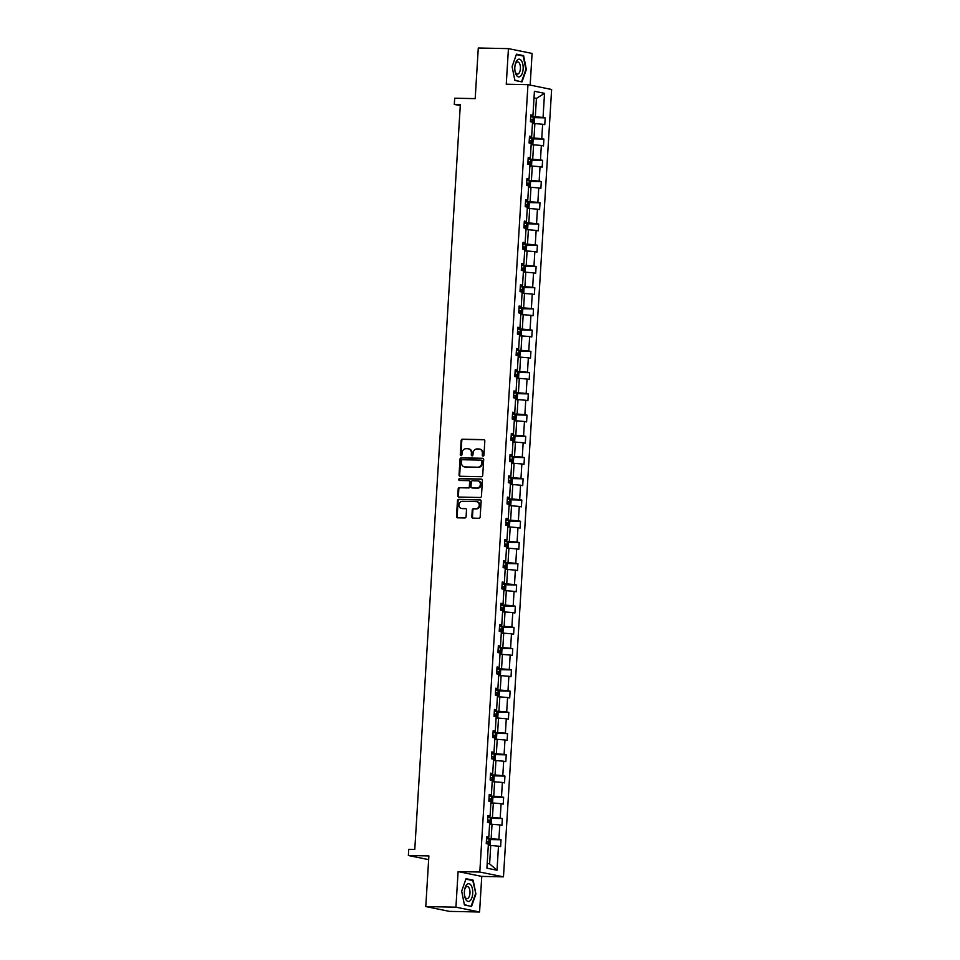<?xml version="1.0" encoding="UTF-8"?>
<svg xmlns="http://www.w3.org/2000/svg" width="960" height="960" viewBox="0 0 960 960"><rect width="100%" height="100%" fill="white"/><g stroke="black" fill="none" stroke-linecap="round" stroke-linejoin="round"><path stroke-width="1.44" d="M483.072 456.12A0.936 0.828 -78.5 0 0 483.948 455.196L484.824 441A1.344 1.176 -78.5 0 0 483.72 439.644L462.408 439.2A1.344 1.176 -78.5 0 0 461.148 440.52L460.284 454.704A0.936 0.828 -78.5 0 0 461.94 454.74L462.048 452.904A4.296 3.78 -78.5 0 1 466.092 448.704L467.868 448.752A4.296 3.78 -78.5 0 1 471.396 453.096L471.288 454.932A0.936 0.828 -78.5 0 0 472.944 454.968L473.052 453.132A4.296 3.78 -78.5 0 1 477.108 448.932L478.884 448.968A4.296 3.78 -78.5 0 1 482.412 453.324L482.292 455.16A0.936 0.828 -78.5 0 0 483.072 456.12M530.16 85.104L532.092 53.436L508.44 48.624L478.284 48L475.188 98.628L454.692 98.208L454.308 104.4L460.272 105.612M479.58 912L481.764 876.408L458.1 871.584L455.928 907.176L479.58 912L449.436 911.376L425.784 906.564L428.88 855.924L408.372 855.504L428.652 859.632M455.928 907.176L425.784 906.564M471.828 516.78A1.344 1.176 -78.5 0 0 472.932 518.136L478.908 518.268A1.344 1.176 -78.5 0 0 480.18 516.948L481.14 501.192A1.344 1.176 -78.5 0 0 480.036 499.824L458.736 499.392A1.344 1.176 -78.5 0 0 457.464 500.7L456.504 516.468A1.344 1.176 -78.5 0 0 457.608 517.824L464.82 517.98A1.344 1.176 -78.5 0 0 466.092 516.66L466.5 509.916A1.344 1.176 -78.5 0 0 465.396 508.56L461.82 508.476A3.588 3.156 -78.5 0 1 462.252 501.336L476.28 501.624A3.588 3.156 -78.5 0 1 475.848 508.776L473.508 508.728A1.344 1.176 -78.5 0 0 472.248 510.036L471.828 516.78L472.464 516.912A1.344 1.176 -78.5 0 0 473.1 518.148M408.372 855.504L408.756 849.312L414.78 849.432L460.344 104.52L454.308 104.4M458.1 871.584L479.808 872.04L527.964 84.66L551.628 89.484L503.472 876.852L479.808 872.04M508.44 48.624L506.256 84.216L527.964 84.66M481.452 476.712A1.344 1.176 -78.5 0 0 482.712 475.404L483.684 459.636A1.344 1.176 -78.5 0 0 482.58 458.28L461.268 457.836A1.344 1.176 -78.5 0 0 460.008 459.156L459.048 474.912A1.344 1.176 -78.5 0 0 460.14 476.28L481.452 476.712M482.412 480.42L481.452 496.176A1.344 1.176 -78.5 0 1 480.18 497.496L458.868 497.052A1.344 1.176 -78.5 0 1 457.776 495.696L458.184 488.94A1.344 1.176 -78.5 0 1 459.444 487.632L468.096 487.812A1.344 1.176 -78.5 0 0 469.356 486.504L469.632 482.028A1.344 1.176 -78.5 0 0 468.528 480.66L459.528 480.48A0.936 0.828 -78.5 0 1 459.648 478.608L481.308 479.052A1.344 1.176 -78.5 0 1 482.412 480.42M486.912 868.176L488.388 844.092L486.24 843.648L486.66 836.844L488.796 837.288L489.684 822.852L487.536 822.42L487.956 815.616L490.092 816.048L490.98 801.624L488.832 801.192L489.252 794.376L491.4 794.82L492.276 780.384L490.14 779.952L490.548 773.148L492.696 773.58L493.572 759.156L491.436 758.724L491.856 751.92L493.992 752.352L494.88 737.928L492.732 737.484L493.152 730.68L495.288 731.124L496.176 716.688L494.028 716.256L494.448 709.452L496.596 709.884L497.472 695.46L495.336 695.028L495.744 688.212L497.892 688.656L498.768 674.232L496.632 673.788L497.04 666.984L499.188 667.416L500.076 652.992L497.928 652.56L498.348 645.756L500.484 646.188L501.372 631.764L499.224 631.32L499.644 624.516L501.78 624.96L502.668 610.524L500.52 610.092L500.94 603.288L503.088 603.72L503.964 589.296L501.828 588.864L502.236 582.06L504.384 582.492L505.26 568.068L503.124 567.624L503.544 560.82L505.68 561.264L506.568 546.828L504.42 546.396L504.84 539.592L506.976 540.024L507.864 525.6L505.716 525.168L506.136 518.352L508.284 518.796L509.16 504.372L507.024 503.928L507.432 497.124L509.58 497.556L510.456 483.132L508.32 482.7L508.728 475.896L510.876 476.328L511.764 461.904L509.616 461.46L510.036 454.656L512.172 455.1L513.06 440.664L510.912 440.232L511.332 433.428L513.468 433.86L514.356 419.436L512.208 419.004L512.628 412.2L514.776 412.632L515.652 398.208L513.516 397.764L513.924 390.96L516.072 391.392L516.948 376.968L514.812 376.536L515.232 369.732L517.368 370.164L518.256 355.74L516.108 355.296L516.528 348.492L518.664 348.936L519.552 334.5L517.404 334.068L517.824 327.264L519.972 327.696L520.848 313.272L518.712 312.84L519.12 306.036L521.268 306.468L522.144 292.044L520.008 291.6L520.416 284.796L522.564 285.24L523.44 270.804L521.304 270.372L521.724 263.568L523.86 264L524.748 249.576L522.6 249.144L523.02 242.328L525.156 242.772L526.044 228.348L523.896 227.904L524.316 221.1L526.464 221.532L527.34 207.108L525.204 206.676L525.612 199.872L527.76 200.304L528.636 185.88L526.5 185.436L526.92 178.632L529.056 179.076L529.944 164.64L527.796 164.208L528.216 157.404L530.352 157.836L531.24 143.412L529.092 142.98L529.512 136.176L531.648 136.608L532.536 122.184L530.4 121.74L530.808 114.936L532.956 115.38L534.42 91.284L544.524 93.336L543.06 117.432L545.196 117.864L544.776 124.668L542.64 124.236L541.752 138.66L543.9 139.104L543.48 145.908L541.344 145.464L540.456 159.9L542.604 160.332L542.184 167.136L540.036 166.704L539.16 181.128L541.296 181.56L540.888 188.376L538.74 187.932L537.864 202.368L540 202.8L539.592 209.604L537.444 209.172L536.556 223.596L538.704 224.028L538.284 230.832L536.148 230.4L535.26 244.824L537.408 245.268L536.988 252.072L534.852 251.628L533.964 266.064L536.112 266.496L535.692 273.3L533.544 272.868L532.668 287.292L534.804 287.724L534.396 294.54L532.248 294.096L531.372 308.52L533.508 308.964L533.088 315.768L530.952 315.336L530.064 329.76L532.212 330.192L531.792 336.996L529.656 336.564L528.768 350.988L530.916 351.432L530.496 358.236L528.348 357.792L527.472 372.228L529.608 372.66L529.2 379.464L527.052 379.032L526.176 393.456L528.312 393.888L527.904 400.692L525.756 400.26L524.868 414.684L527.016 415.128L526.596 421.932L524.46 421.488L523.572 435.924L525.72 436.356L525.3 443.16L523.164 442.728L522.276 457.152L524.424 457.584L524.004 464.4L521.856 463.956L520.98 478.38L523.116 478.824L522.708 485.628L520.56 485.196L519.684 499.62L521.82 500.052L521.4 506.856L519.264 506.424L518.376 520.848L520.524 521.292L520.104 528.096L517.968 527.652L517.08 542.088L519.228 542.52L518.808 549.324L516.66 548.892L515.784 563.316L517.92 563.748L517.512 570.552L515.364 570.12L514.488 584.544L516.624 584.988L516.216 591.792L514.068 591.36L513.192 605.784L515.328 606.216L514.908 613.02L512.772 612.588L511.884 627.012L514.032 627.456L513.612 634.26L511.476 633.816L510.588 648.252L512.736 648.684L512.316 655.488L510.168 655.056L509.292 669.48L511.428 669.912L511.02 676.716L508.872 676.284L507.996 690.708L510.132 691.152L509.712 697.956L507.576 697.512L506.688 711.948L508.836 712.38L508.416 719.184L506.28 718.752L505.392 733.176L507.54 733.608L507.12 740.424L504.984 739.98L504.096 754.404L506.232 754.848L505.824 761.652L503.676 761.22L502.8 775.644L504.936 776.076L504.528 782.88L502.38 782.448L501.504 796.872L503.64 797.316L503.22 804.12L501.084 803.676L500.196 818.112L502.344 818.544L501.924 825.348L499.788 824.916L498.9 839.34L501.048 839.772L500.628 846.576L498.48 846.144L497.016 870.24L486.912 868.176M489.6 824.208L492.036 824.256L491.148 838.692L486.552 838.596M491.148 838.692L498.9 839.34M492.036 824.256L499.788 824.916M486.6 837.684L488.796 837.288M490.896 802.98L493.332 803.028L492.444 817.452L487.848 817.356M492.444 817.452L500.196 818.112M493.332 803.028L501.084 803.676M487.908 816.456L490.092 816.048M492.192 781.74L494.628 781.8L493.752 796.224L489.144 796.128M493.752 796.224L501.504 796.872M494.628 781.8L502.38 782.448M489.204 795.228L491.4 794.82M493.5 760.512L495.924 760.56L495.048 774.996L490.44 774.9M495.048 774.996L502.8 775.644M495.924 760.56L503.676 761.22M490.5 773.988L492.696 773.58M494.796 739.284L497.232 739.332L496.344 753.756L491.748 753.66M496.344 753.756L504.096 754.404M497.232 739.332L504.984 739.98M491.796 752.76L493.992 752.352M496.092 718.044L498.528 718.104L497.64 732.528L493.044 732.432M497.64 732.528L505.392 733.176M498.528 718.104L506.28 718.752M493.104 731.532L495.288 731.124M497.388 696.816L499.824 696.864L498.948 711.288L494.34 711.192M498.948 711.288L506.688 711.948M499.824 696.864L507.576 697.512M494.4 710.292L496.596 709.884M498.684 675.588L501.12 675.636L500.244 690.06L495.636 689.964M500.244 690.06L507.996 690.708M501.12 675.636L508.872 676.284M495.696 689.064L497.892 688.656M499.992 654.348L502.428 654.396L501.54 668.832L496.944 668.736M501.54 668.832L509.292 669.48M502.428 654.396L510.168 655.056M496.992 667.824L499.188 667.416M501.288 633.12L503.724 633.168L502.836 647.592L498.24 647.496M502.836 647.592L510.588 648.252M503.724 633.168L511.476 633.816M498.288 646.596L500.484 646.188M502.584 611.88L505.02 611.94L504.132 626.364L499.536 626.268M504.132 626.364L511.884 627.012M505.02 611.94L512.772 612.588M499.596 625.368L501.78 624.96M503.88 590.652L506.316 590.7L505.44 605.124L500.832 605.04M505.44 605.124L513.192 605.784M506.316 590.7L514.068 591.36M500.892 604.128L503.088 603.72M505.176 569.424L507.612 569.472L506.736 583.896L502.128 583.8M506.736 583.896L514.488 584.544M507.612 569.472L515.364 570.12M502.188 582.9L504.384 582.492M506.484 548.184L508.92 548.232L508.032 562.668L503.436 562.572M508.032 562.668L515.784 563.316M508.92 548.232L516.66 548.892M503.484 561.672L505.68 561.264M507.78 526.956L510.216 527.004L509.328 541.428L504.732 541.332M509.328 541.428L517.08 542.088M510.216 527.004L517.968 527.652M504.792 540.432L506.976 540.024M509.076 505.716L511.512 505.776L510.636 520.2L506.028 520.104M510.636 520.2L518.376 520.848M511.512 505.776L519.264 506.424M506.088 519.204L508.284 518.796M510.372 484.488L512.808 484.536L511.932 498.972L507.324 498.876M511.932 498.972L519.684 499.62M512.808 484.536L520.56 485.196M507.384 497.964L509.58 497.556M511.68 463.26L514.104 463.308L513.228 477.732L508.632 477.636M513.228 477.732L520.98 478.38M514.104 463.308L521.856 463.956M508.68 476.736L510.876 476.328M512.976 442.02L515.412 442.08L514.524 456.504L509.928 456.408M514.524 456.504L522.276 457.152M515.412 442.08L523.164 442.728M509.976 455.508L512.172 455.1M514.272 420.792L516.708 420.84L515.82 435.264L511.224 435.18M515.82 435.264L523.572 435.924M516.708 420.84L524.46 421.488M511.284 434.268L513.468 433.86M515.568 399.564L518.004 399.612L517.128 414.036L512.52 413.94M517.128 414.036L524.868 414.684M518.004 399.612L525.756 400.26M512.58 413.04L514.776 412.632M516.864 378.324L519.3 378.372L518.424 392.808L513.816 392.712M518.424 392.808L526.176 393.456M519.3 378.372L527.052 379.032M513.876 391.8L516.072 391.392M518.172 357.096L520.608 357.144L519.72 371.568L515.124 371.472M519.72 371.568L527.472 372.228M520.608 357.144L528.348 357.792M515.172 370.572L517.368 370.164M519.468 335.856L521.904 335.916L521.016 350.34L516.42 350.244M521.016 350.34L528.768 350.988M521.904 335.916L529.656 336.564M516.468 349.344L518.664 348.936M520.764 314.628L523.2 314.676L522.324 329.112L517.716 329.016M522.324 329.112L530.064 329.76M523.2 314.676L530.952 315.336M517.776 328.104L519.972 327.696M522.06 293.4L524.496 293.448L523.62 307.872L519.012 307.776M523.62 307.872L531.372 308.52M524.496 293.448L532.248 294.096M519.072 306.876L521.268 306.468M523.368 272.16L525.792 272.208L524.916 286.644L520.32 286.548M524.916 286.644L532.668 287.292M525.792 272.208L533.544 272.868M520.368 285.648L522.564 285.24M524.664 250.932L527.1 250.98L526.212 265.404L521.616 265.308M526.212 265.404L533.964 266.064M527.1 250.98L534.852 251.628M521.664 264.408L523.86 264M525.96 229.704L528.396 229.752L527.508 244.176L522.912 244.08M527.508 244.176L535.26 244.824M528.396 229.752L536.148 230.4M522.972 243.18L525.156 242.772M527.256 208.464L529.692 208.512L528.816 222.948L524.208 222.852M528.816 222.948L536.556 223.596M529.692 208.512L537.444 209.172M524.268 221.94L526.464 221.532M528.552 187.236L530.988 187.284L530.112 201.708L525.504 201.612M530.112 201.708L537.864 202.368M530.988 187.284L538.74 187.932M525.564 200.712L527.76 200.304M529.86 165.996L532.296 166.056L531.408 180.48L526.812 180.384M531.408 180.48L539.16 181.128M532.296 166.056L540.036 166.704M526.86 179.484L529.056 179.076M531.156 144.768L533.592 144.816L532.704 159.24L528.108 159.156M532.704 159.24L540.456 159.9M533.592 144.816L541.344 145.464M528.156 158.244L530.352 157.836M532.452 123.54L534.888 123.588L534 138.012L529.404 137.916M534 138.012L541.752 138.66M534.888 123.588L542.64 124.236M529.464 137.016L531.648 136.608M533.988 98.352L536.424 98.4L535.308 116.784L530.7 116.688M535.308 116.784L543.06 117.432M544.524 93.336L536.424 98.4L534.024 97.92M481.764 876.408L503.472 876.852M487.2 863.376L489.612 863.868L490.74 845.496L488.304 845.448M530.76 115.776L532.956 115.38M490.74 845.496L498.48 846.144M497.016 870.24L489.612 863.868M533.616 117.624L545.196 117.864M532.32 138.864L543.9 139.104M531.024 160.092L542.604 160.332M529.716 181.332L541.296 181.56M528.42 202.56L540 202.8M527.124 223.788L538.704 224.028M525.828 245.028L537.408 245.268M524.532 266.256L536.112 266.496M523.224 287.484L534.804 287.724M521.928 308.724L533.508 308.964M520.632 329.952L532.212 330.192M519.336 351.192L530.916 351.432M518.028 372.42L529.608 372.66M516.732 393.648L528.312 393.888M515.436 414.888L527.016 415.128M514.14 436.116L525.72 436.356M512.844 457.356L524.424 457.584M511.536 478.584L523.116 478.824M510.24 499.812L521.82 500.052M508.944 521.052L520.524 521.292M507.648 542.28L519.228 542.52M506.352 563.508L517.92 563.748M505.044 584.748L516.624 584.988M503.748 605.976L515.328 606.216M502.452 627.216L514.032 627.456M501.156 648.444L512.736 648.684M499.848 669.672L511.428 669.912M498.552 690.912L510.132 691.152M497.256 712.14L508.836 712.38M495.96 733.368L507.54 733.608M494.664 754.608L506.232 754.848M493.356 775.836L504.936 776.076M492.06 797.076L503.64 797.316M490.764 818.304L502.344 818.544M489.468 839.532L501.048 839.772M521.988 81.9L526.356 69.492L523.596 55.632L516.468 54.18L512.1 66.6L514.86 80.448L521.988 81.9M473.16 880.164L466.032 878.712L461.676 891.132L464.436 904.992L471.552 906.432L475.92 894.024L473.16 880.164L470.664 880.116M483.276 456.096A0.936 0.828 -78.5 0 1 482.94 455.292L483.048 453.456A4.296 3.78 -78.5 0 0 479.796 449.124M468.78 448.896A4.296 3.78 -78.5 0 1 472.044 453.228L471.924 455.064A0.936 0.828 -78.5 0 0 472.26 455.868M484.2 439.776L463.056 439.332A1.344 1.176 -78.5 0 0 461.784 440.64L460.92 454.836A0.936 0.828 -78.5 0 0 461.256 455.64M483.06 458.412L461.916 457.968A1.344 1.176 -78.5 0 0 460.644 459.276L459.684 475.044A1.344 1.176 -78.5 0 0 460.308 476.28M481.932 461.076A0.936 0.828 -78.5 0 0 481.164 460.128L462.456 459.732A0.936 0.828 -78.5 0 0 461.568 460.656L461.46 462.588A4.296 3.78 -78.5 0 0 464.976 466.944L477.768 467.208A4.296 3.78 -78.5 0 0 481.812 463.008L481.932 461.076L482.568 461.208A0.936 0.828 -78.5 0 0 481.8 460.248L481.416 460.176M464.712 466.932A4.296 3.78 -78.5 0 0 465.624 467.076L464.976 466.944M482.568 461.208L482.46 463.14A4.296 3.78 -78.5 0 1 478.404 467.34L465.624 467.076M469.164 480.792A1.344 1.176 -78.5 0 1 470.268 482.148L469.992 486.624A1.344 1.176 -78.5 0 1 468.732 487.944L460.092 487.764A1.344 1.176 -78.5 0 0 458.82 489.072L458.412 495.816A1.344 1.176 -78.5 0 0 459.036 497.052M481.788 479.184L460.284 478.74A0.936 0.828 -78.5 0 0 459.78 480.48M477.06 487.992A3.588 3.156 -78.5 0 0 477.492 480.852L472.548 480.744A1.344 1.176 -78.5 0 0 471.288 482.052L471.012 486.528A1.344 1.176 -78.5 0 0 472.116 487.896L477.696 488.124A3.588 3.156 -78.5 0 0 478.308 480.984M472.392 487.944A1.344 1.176 -78.5 0 0 472.752 488.028L472.116 487.896M477.696 488.124L472.752 488.028M477.096 501.768A3.588 3.156 -78.5 0 1 476.484 508.896L474.144 508.848A1.344 1.176 -78.5 0 0 472.884 510.168L472.464 516.912M461.64 508.476A3.588 3.156 -78.5 0 0 462.456 508.608L461.82 508.476M465.876 508.68L462.456 508.608M480.516 499.956L459.372 499.524A1.344 1.176 -78.5 0 0 458.1 500.832L457.14 516.6A1.344 1.176 -78.5 0 0 457.764 517.824M521.088 55.584L523.596 55.632M465.888 879.144L472.788 880.548L475.92 894.024M533.232 123.552L534.168 122.796L534.42 118.704L533.22 117.084L530.7 116.796M530.436 121.02L532.332 121.212L532.428 119.568L530.544 119.388M530.532 119.52L530.592 121.176M531.924 144.78L532.86 144.024L533.112 139.944L531.924 138.324L529.404 138.036M529.14 142.248L531.084 142.44L531.132 140.808L529.236 140.616M529.236 140.76L529.296 142.404M530.628 166.02L531.564 165.264L531.816 161.172L530.616 159.552L528.096 159.264M527.844 163.488L529.74 163.668L529.836 162.036L527.94 161.844M527.928 161.988L528 163.632M521.532 60.804A8.892 4.188 91.2 0 0 515.184 64.584A8.892 4.188 91.2 0 0 515.04 71.328A8.892 4.188 91.2 0 0 516.444 75.276A8.892 4.188 91.2 0 0 522.312 73.2A8.892 4.188 91.2 0 0 521.532 60.804M514.956 70.74A6.084 2.868 91.2 0 0 515.82 72.972A6.084 2.868 91.2 0 0 517.428 74.1A6.084 2.868 91.2 0 0 520.26 69.888A6.084 2.868 91.2 0 0 519.3 63.06A6.084 2.868 91.2 0 0 517.68 61.932A6.084 2.868 91.2 0 0 515.064 65.172M519.636 81.432L514.788 80.064M516.312 54.612L523.212 56.016L525.888 69.444L521.664 81.468M471.096 885.336A8.892 4.188 91.2 0 0 464.748 889.116A8.892 4.188 91.2 0 0 464.616 895.86A8.892 4.188 91.2 0 0 466.008 899.808A8.892 4.188 91.2 0 0 471.888 897.732A8.892 4.188 91.2 0 0 471.096 885.336M464.52 895.272A6.084 2.868 91.2 0 0 465.384 897.504A6.084 2.868 91.2 0 0 467.004 898.632A6.084 2.868 91.2 0 0 469.824 894.42A6.084 2.868 91.2 0 0 468.876 887.592A6.084 2.868 91.2 0 0 467.256 886.464A6.084 2.868 91.2 0 0 464.64 889.704M469.212 905.964L464.352 904.596M475.464 893.976L471.228 906M529.332 187.248L530.268 186.492L530.52 182.412L529.32 180.78L526.8 180.492M526.548 184.716L528.432 184.908L528.54 183.276L526.644 183.084M526.632 183.216L526.704 184.872M528.036 208.476L528.972 207.72L529.224 203.64L528.024 202.02L525.504 201.732M525.24 205.944L527.184 206.136L527.232 204.504L525.348 204.312M525.336 204.456L525.408 206.1M526.728 229.716L527.676 228.96L527.916 224.868L526.728 223.248L524.208 222.96M523.944 227.184L525.84 227.364L525.936 225.732L524.04 225.552M524.04 225.684L524.1 227.328M525.432 250.944L526.368 250.188L526.62 246.108L525.432 244.488L522.9 244.188M522.648 248.412L524.544 248.604L524.64 246.972L522.744 246.78M522.744 246.912L522.804 248.568M524.136 272.184L525.072 271.416L525.324 267.336L524.124 265.716L521.604 265.428M521.352 269.64L523.236 269.832L523.344 268.2L521.448 268.008M521.436 268.152L521.508 269.796M522.84 293.412L523.776 292.656L524.028 288.576L522.828 286.944L520.308 286.656M520.044 290.88L521.94 291.072L522.048 289.44L520.152 289.248M520.14 289.38L520.212 291.036M521.544 314.64L522.48 313.884L522.732 309.804L521.532 308.184L519.012 307.896M518.748 312.108L520.644 312.3L520.74 310.668L518.856 310.476M518.844 310.62L518.904 312.264M520.236 335.88L521.184 335.124L521.424 331.032L520.236 329.412L517.716 329.124M517.452 333.348L519.348 333.528L519.444 331.896L517.548 331.716M517.548 331.848L517.608 333.492M518.94 357.108L519.876 356.352L520.128 352.272L518.928 350.652L516.408 350.352M516.156 354.576L518.052 354.768L518.148 353.136L516.252 352.944M516.24 353.076L516.312 354.732M517.644 378.348L518.58 377.58L518.832 373.5L517.632 371.88L515.112 371.592M514.86 375.804L516.744 375.996L516.852 374.364L514.956 374.172M514.944 374.316L515.016 375.96M516.348 399.576L517.284 398.82L517.536 394.728L516.336 393.108L513.816 392.82M513.552 397.044L515.448 397.236L515.544 395.592L513.66 395.412M513.648 395.544L513.72 397.2M515.04 420.804L515.988 420.048L516.228 415.968L515.064 414.384L512.52 414.06M515.064 414.384L514.68 420.804M512.256 418.272L514.152 418.464L514.248 416.832L512.352 416.64M512.352 416.784L512.412 418.428M513.744 442.044L514.68 441.276L514.932 437.196L513.744 435.576L511.212 435.288M510.96 439.512L512.904 439.704L512.952 438.06L511.056 437.868M511.056 438.012L511.116 439.656M512.448 463.272L513.384 462.516L513.636 458.436L512.436 456.804L509.916 456.516M509.664 460.74L511.548 460.932L511.656 459.3L509.76 459.108M509.748 459.24L509.82 460.896M511.152 484.5L512.088 483.744L512.34 479.664L511.14 478.044L508.62 477.756M508.356 481.968L510.252 482.16L510.36 480.528L508.464 480.336M508.452 480.48L508.524 482.124M509.856 505.74L510.792 504.984L511.044 500.892L509.844 499.272L507.324 498.984M507.06 503.208L509.004 503.4L509.052 501.756L507.168 501.576M507.156 501.708L507.216 503.352M508.548 526.968L509.496 526.212L509.736 522.132L508.548 520.512L506.028 520.212M505.764 524.436L507.66 524.628L507.756 522.996L505.86 522.804M505.86 522.936L505.92 524.592M507.252 548.208L508.188 547.44L508.44 543.36L507.24 541.74L504.72 541.452M504.468 545.664L506.364 545.856L506.46 544.224L504.564 544.032M504.552 544.176L504.624 545.82M505.956 569.436L506.892 568.68L507.144 564.6L505.944 562.968L503.424 562.68M503.172 566.904L505.056 567.096L505.164 565.452L503.268 565.272M503.256 565.404L503.328 567.06M504.66 590.664L505.596 589.908L505.848 585.828L504.684 584.244L502.128 583.92M504.684 584.244L504.288 590.664M501.864 588.132L503.76 588.324L503.856 586.692L501.972 586.5M501.96 586.644L502.032 588.288M503.352 611.904L504.3 611.148L504.54 607.056L503.352 605.436L500.832 605.148M500.568 609.372L502.464 609.552L502.56 607.92L500.664 607.728M500.664 607.872L500.724 609.516M502.056 633.132L502.992 632.376L503.244 628.296L502.08 626.712L499.524 626.376M502.08 626.712L501.684 633.12M499.272 630.6L501.168 630.792L501.264 629.16L499.368 628.968M499.368 629.1L499.428 630.756M500.76 654.36L501.696 653.604L501.948 649.524L500.748 647.904L498.228 647.616M497.976 651.828L499.872 652.02L499.968 650.388L498.072 650.196M498.06 650.34L498.132 651.984M499.464 675.6L500.4 674.844L500.652 670.752L499.452 669.132L496.932 668.844M496.68 673.068L498.564 673.26L498.672 671.616L496.776 671.436M496.764 671.568L496.836 673.224M498.168 696.828L499.104 696.072L499.356 691.992L498.156 690.372L495.636 690.084M495.372 694.296L497.268 694.488L497.364 692.856L495.48 692.664M495.468 692.808L495.528 694.452M496.86 718.068L497.808 717.3L498.048 713.22L496.86 711.6L494.34 711.312M494.076 715.524L495.972 715.716L496.068 714.084L494.172 713.892M494.172 714.036L494.232 715.68M495.564 739.296L496.5 738.54L496.752 734.46L495.552 732.828L493.032 732.54M492.78 736.764L494.724 736.956L494.772 735.324L492.876 735.132M492.864 735.264L492.936 736.92M494.268 760.524L495.204 759.768L495.456 755.688L494.292 754.104L491.736 753.78M494.292 754.104L493.896 760.524M491.484 757.992L493.368 758.184L493.476 756.552L491.58 756.36M491.568 756.504L491.64 758.148M492.972 781.764L493.908 781.008L494.16 776.916L492.96 775.296L490.44 775.008M490.176 779.232L492.072 779.412L492.18 777.78L490.284 777.6M490.272 777.732L490.344 779.376M491.664 802.992L492.612 802.236L492.852 798.156L491.664 796.536L489.144 796.236M488.88 800.46L490.824 800.652L490.872 799.02L488.988 798.828M488.976 798.96L489.036 800.616M490.368 824.232L491.304 823.464L491.556 819.384L490.368 817.764L487.836 817.476M487.584 821.688L489.48 821.88L489.576 820.248L487.68 820.056M487.68 820.2L487.74 821.844M489.072 845.46L490.008 844.704L490.26 840.612L489.06 838.992L486.54 838.704M486.288 842.928L488.184 843.12L488.28 841.476L486.384 841.296M486.372 841.428L486.444 843.084M483.048 453.456L482.412 453.324M471.924 455.064L471.288 454.932M472.044 453.228L471.396 453.096M460.92 454.836L460.284 454.704M461.784 440.64L461.148 440.52M463.056 439.332L462.408 439.2M482.94 455.292L482.292 455.16M459.684 475.044L459.048 474.912M460.644 459.276L460.008 459.156M461.916 457.968L461.268 457.836M478.404 467.34L477.768 467.208M482.46 463.14L481.812 463.008M458.412 495.816L457.776 495.696M458.82 489.072L458.184 488.94M460.092 487.764L459.444 487.632M468.732 487.944L468.096 487.812M469.992 486.624L469.356 486.504M470.268 482.148L469.632 482.028M460.284 478.74L459.648 478.608M472.884 510.168L472.248 510.036M474.144 508.848L473.508 508.728M476.484 508.896L475.848 508.776M457.14 516.6L456.504 516.468M458.1 500.832L457.464 500.7M459.372 499.524L458.736 499.392M532.86 123.54L533.244 117.132M530.7 119.532L532.428 119.568M531.552 144.78L531.948 138.36M529.404 140.772L531.132 140.808M530.256 166.008L530.652 159.588M528.096 162L529.836 162.036M528.96 187.236L529.356 180.828M526.8 183.24L528.54 183.276M527.664 208.476L528.06 202.056M525.504 204.468L527.232 204.504M526.368 229.704L526.752 223.296M524.208 225.696L525.936 225.732M525.06 250.944L525.456 244.524M522.9 246.936L524.64 246.972M523.764 272.172L524.16 265.752M521.604 268.164L523.344 268.2M522.468 293.4L522.864 286.992M520.308 289.404L522.048 289.44M521.172 314.64L521.556 308.22M519.012 310.632L520.74 310.668M519.864 335.868L520.26 329.46M517.716 331.86L519.444 331.896M518.568 357.108L518.964 350.688M516.408 353.1L518.148 353.136M517.272 378.336L517.668 371.916M515.112 374.328L516.852 374.364M515.976 399.564L516.372 393.156M513.816 395.556L515.544 395.592M512.52 416.796L514.248 416.832M513.372 442.032L513.768 435.612M511.212 438.024L512.952 438.06M512.076 463.26L512.472 456.852M509.916 459.264L511.656 459.3M510.78 484.5L511.176 478.08M508.62 480.492L510.36 480.528M509.484 505.728L509.868 499.32M507.324 501.72L509.052 501.756M508.188 526.968L508.572 520.548M506.028 522.96L507.756 522.996M506.88 548.196L507.276 541.776M504.72 544.188L506.46 544.224M505.584 569.424L505.98 563.016M503.424 565.428L505.164 565.452M502.128 586.656L503.856 586.692M502.992 611.892L503.376 605.484M500.832 607.884L502.56 607.92M499.524 629.124L501.264 629.16M500.388 654.36L500.784 647.94M498.228 650.352L499.968 650.388M499.092 675.588L499.488 669.18M496.932 671.58L498.672 671.616M497.796 696.828L498.18 690.408M495.636 692.82L497.364 692.856M496.5 718.056L496.884 711.636M494.34 714.048L496.068 714.084M495.192 739.284L495.588 732.876M493.032 735.288L494.772 735.324M491.736 756.516L493.476 756.552M492.6 781.752L492.996 775.344M490.44 777.744L492.18 777.78M491.304 802.992L491.688 796.572M489.144 798.984L490.872 799.02M489.996 824.22L490.392 817.8M487.836 820.212L489.576 820.248M488.7 845.448L489.096 839.04M486.54 841.44L488.28 841.476M480.12 449.172L479.472 449.04M469.104 448.944L468.468 448.812M481.932 460.272L481.296 460.14M465.024 467.004L464.388 466.884M469.356 480.816L468.72 480.684M478.632 481.032L477.996 480.9M472.572 488.004L471.924 487.872M477.42 501.804L476.784 501.684M461.964 508.56L461.316 508.428"/></g></svg>
